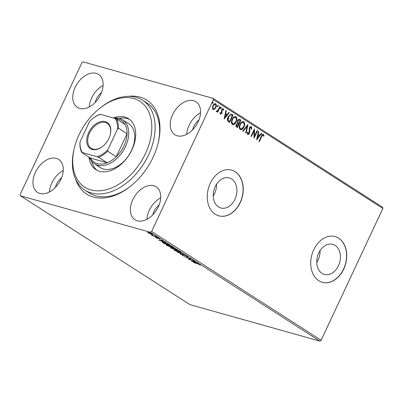 <?xml version="1.0" encoding="UTF-8"?>
<svg xmlns="http://www.w3.org/2000/svg" width="403" height="403" viewBox="0 0 403 403"><rect width="100%" height="100%" fill="white"/><g stroke="black" fill="none" stroke-linecap="round" stroke-linejoin="round"><path stroke-width="0.6" d="M128.376 96.352A55.78 36.829 122.7 0 1 158.359 142.229A55.78 36.829 122.7 0 1 153.105 157.291A55.78 36.829 122.7 0 1 129.65 186.942A55.78 36.829 122.7 0 1 75.457 178.771M100.458 107.737A51.03 33.696 -57.3 0 0 74.187 148.647A51.03 33.696 -57.3 0 0 79.769 182.866A51.03 33.696 -57.3 0 0 134.814 170.278A51.03 33.696 -57.3 0 0 144.737 105.526A51.03 33.696 -57.3 0 0 100.458 107.737L101.405 107.002A53.403 35.263 122.7 0 1 142.607 100.221A53.403 35.263 122.7 0 1 147.75 104.694A53.403 35.263 122.7 0 1 140.521 168.439A53.403 35.263 122.7 0 1 84.902 190.1L89.401 192.987A53.403 35.263 -57.3 0 0 130.129 186.569M215.217 186.609A15.616 11.496 105.7 0 0 220.864 207.983A15.616 11.496 105.7 0 0 234.954 199.284A15.616 11.496 105.7 0 0 229.307 177.909A15.616 11.496 105.7 0 0 215.217 186.609M213.247 195.999A15.616 11.496 105.7 0 0 214.598 193.566A15.616 11.496 105.7 0 0 216.567 184.181M318.713 253.059A15.616 11.496 105.7 0 0 324.36 274.433A15.616 11.496 105.7 0 0 338.449 265.733A15.616 11.496 105.7 0 0 332.802 244.359A15.616 11.496 105.7 0 0 318.713 253.059M316.743 262.449A15.616 11.496 105.7 0 0 318.093 260.021A15.616 11.496 105.7 0 0 320.063 250.631M313.736 249.81A23.737 17.47 105.7 0 0 322.319 282.291A23.737 17.47 105.7 0 0 343.734 269.073A23.737 17.47 105.7 0 0 335.15 236.591A23.737 17.47 105.7 0 0 313.736 249.81M322.244 282.271A23.737 17.47 105.7 0 0 343.583 269.028A23.737 17.47 105.7 0 0 335.074 236.566M210.24 183.36A23.737 17.47 105.7 0 0 218.824 215.842A23.737 17.47 105.7 0 0 240.238 202.618A23.737 17.47 105.7 0 0 231.654 170.137A23.737 17.47 105.7 0 0 210.24 183.36M218.748 215.822A23.737 17.47 105.7 0 0 240.087 202.578A23.737 17.47 105.7 0 0 231.579 170.116M75.18 87.315A19.581 12.931 -57.3 0 0 77.361 107.374A19.581 12.931 -57.3 0 0 100.705 94.483A19.581 12.931 -57.3 0 0 98.523 74.419A19.581 12.931 -57.3 0 0 75.18 87.315M103.092 85.451A19.581 12.931 -57.3 0 0 91.683 97.909A19.581 12.931 -57.3 0 0 89.295 106.941M132.804 199.692A19.581 12.931 -57.3 0 0 134.985 219.751A19.581 12.931 -57.3 0 0 158.324 206.855A19.581 12.931 -57.3 0 0 156.142 186.796A19.581 12.931 -57.3 0 0 132.804 199.692M160.711 197.828A19.581 12.931 -57.3 0 0 149.301 210.285A19.581 12.931 -57.3 0 0 146.919 219.313M172.63 114.674A19.581 12.931 -57.3 0 0 174.811 134.733A19.581 12.931 -57.3 0 0 198.15 121.837A19.581 12.931 -57.3 0 0 195.969 101.778A19.581 12.931 -57.3 0 0 172.63 114.674M200.538 112.81A19.581 12.931 -57.3 0 0 189.128 125.268A19.581 12.931 -57.3 0 0 186.74 134.295M35.358 172.333A19.581 12.931 -57.3 0 0 37.539 192.397A19.581 12.931 -57.3 0 0 60.878 179.501A19.581 12.931 -57.3 0 0 58.697 159.442A19.581 12.931 -57.3 0 0 35.358 172.333M63.266 170.469A19.581 12.931 -57.3 0 0 51.856 182.927A19.581 12.931 -57.3 0 0 49.468 191.959M61.659 177.668A12.463 8.226 -57.3 0 0 56.496 184.231A12.463 8.226 -57.3 0 0 55.342 187.506M198.931 120.003A12.463 8.226 -57.3 0 0 193.767 126.572A12.463 8.226 -57.3 0 0 192.619 129.842M159.109 205.021A12.463 8.226 -57.3 0 0 153.941 211.59A12.463 8.226 -57.3 0 0 152.792 214.859M101.485 92.65A12.463 8.226 -57.3 0 0 96.322 99.214A12.463 8.226 -57.3 0 0 95.168 102.483M152.178 233.977C152.939 234.556 152.752 234.682 151.619 234.36L148.082 232.828L147.644 232.314L148.662 232.455L152.672 234.455M156.686 236.899L152.727 235.79L151.382 234.899L156.686 236.899M155.553 237.357L156.843 238.087L157.628 237.896L159.623 238.762L159.92 239.145L158.057 238.158L157.266 238.349L155.241 237.221M157.105 238.123L157.15 237.805M159.623 238.762L159.966 239.05M159.321 238.893L159.235 238.541M157.845 237.956L157.81 238.304M162.414 242.082L162.278 242.374C162.036 242.001 162.5 241.986 163.668 242.339L169.537 245.155L164.127 243.634L162.162 242.153M173.078 248.167L172.968 248.409L173.522 248.263L177.345 250.167L171.189 248.167C170.434 247.669 170.474 247.533 171.32 247.769L172.822 248.193M171.371 247.785L171.189 248.167C170.434 247.669 170.474 247.533 171.32 247.769M184.413 254.701L180.685 254.263L180.242 253.981L183.073 254.313L177.249 252.061L184.413 254.701M193.566 260.58L188.559 259.32L189.969 258.766L185.526 257.376L190.941 258.897L189.541 259.451L193.566 260.58M197.475 263.743L193.47 262.474L197.127 263.502L200.351 265.114L197.535 263.617M319.851 341.104L189.919 304.628L20.427 195.803L150.354 232.279L151.629 231.433L321.12 340.258L319.851 341.104L150.354 232.279M191.113 260.963L194.78 261.361L195.218 261.643L194.024 261.502L195.495 262.449L198.211 263.562L191.133 260.927M184.393 255.996L185.309 255.759L187.884 256.882L187.879 257.305L185.702 256.016L184.362 256.222L182.161 255.265L182.065 254.872L183.939 255.955L184.453 255.759M187.884 256.882L187.879 257.305L188.03 256.983M187.274 257.018L187.415 256.61M185.385 255.779L184.982 256.318L185.179 255.895L184.564 255.794L184.362 256.222M182.297 254.978L182.161 255.265L182.065 254.872M182.715 255.17L182.725 255.421M179.511 252.525L174.645 250.439L173.97 249.774L175.446 249.925L180.307 252.016L180.962 252.661L179.577 252.384M171.703 247.513L166.837 245.427L166.162 244.762L167.638 244.913L172.499 247.004L173.154 247.649L171.769 247.371M158.676 240.133L162.338 240.531L162.777 240.813L161.583 240.672L163.054 241.619L165.769 242.732L158.691 240.097M157.638 237.488L156.792 237.271L157.694 237.523M20.427 195.803L20.15 194.523L81.88 62.742L83.149 61.896L213.081 98.372L382.573 207.197L382.85 208.477L321.12 340.258M214.577 109.228L213.066 109.425L212.401 107.833L212.915 105.646C213.625 104.1 214.557 103.48 215.706 103.798C216.552 104.76 216.607 106.014 215.872 107.551L214.577 109.228L212.759 109.339M213.348 109.556L213.066 109.425M215.398 103.662L215.706 103.798L215.393 103.712C216.24 104.674 216.3 105.924 215.565 107.46L215.872 107.551M216.688 110.976L218.038 110.226L219.831 106.573L220.234 106.835L217.691 112.271L217.288 112.009L217.66 111.213L216.537 111.656L216.32 111.273L216.759 110.986M220.174 112.487L220.421 113.389L221.464 112.996L221.564 109.606L223.151 108.583L223.64 109.853L223.171 110.205L222.884 109.278L221.982 109.838L221.882 113.228L220.446 114.16L220.028 112.89L220.481 112.573L220.572 113.434M222.975 108.503L223.64 109.853M222.884 109.278L222.471 109.142L221.67 109.752L221.982 109.838M231.871 114.306L233.09 115.087L229.609 122.527L227.69 120.945C227.227 119.56 227.388 118.124 228.163 116.638L231.257 114.014L233.09 115.087M240.898 120.099L237.412 127.539L236.672 127.061C235.901 126.492 235.785 125.62 236.324 124.441L237.558 123.177L237.624 120.744C238.203 119.52 238.944 119.076 239.85 119.429L240.898 120.099L240.591 120.013L237.145 127.368M239.553 119.288L240.591 120.013M247.966 124.638L246.162 133.156L245.724 132.874L247.089 126.411L243.17 131.237L242.732 130.955L247.88 124.613M257.119 130.517L257.522 130.774L254.036 138.214L254.011 130.98L251.412 136.526L251.009 136.269L254.495 128.829L254.525 136.048L257.119 130.517M263.134 135.121C262.464 135.171 261.98 135.69 261.673 136.677L259.356 141.629L258.953 141.367L261.305 136.345C261.779 134.889 262.504 134.229 263.486 134.355L264.076 135.851L263.602 136.29L263.345 135.398L262.821 135.035C262.157 135.081 261.668 135.604 261.366 136.592L259.089 141.453M263.265 134.254L264.076 135.851M382.85 208.477L213.358 99.652L151.629 231.433M256.595 139.856L258.333 131.292L258.771 131.574L258.192 134.305L259.668 135.252L261.325 133.217L261.764 133.499L256.595 139.856M247.492 132.139L247.749 133.544L249.029 133.025L249.331 127.887C249.865 126.774 250.545 126.341 251.386 126.587L251.804 128.97L251.301 129.136L250.913 127.303L249.422 128.068L249.734 128.154L249.769 131.988L249.447 133.252C248.999 134.224 248.414 134.602 247.694 134.39L247.271 132.476L247.8 132.224L247.991 133.61M251.059 127.368L249.734 128.154M251.17 126.487L251.492 128.879L251.804 128.97M244.017 126.9C243.054 129.041 241.775 129.927 240.178 129.559C239.004 128.209 238.929 126.471 239.961 124.341C240.934 122.2 242.213 121.328 243.81 121.721C244.959 123.066 245.029 124.794 244.017 126.9L243.709 126.814L240.379 129.67M240.541 129.726L240.178 129.559M243.432 121.55L243.498 121.635C244.651 122.98 244.722 124.708 243.709 126.814M236.208 121.887C235.246 124.028 233.967 124.915 232.37 124.547C231.196 123.197 231.126 121.459 232.153 119.328C233.125 117.187 234.405 116.316 236.002 116.709C237.15 118.054 237.221 119.782 236.208 121.887L235.901 121.797L232.571 124.658M232.733 124.713L232.37 124.547M235.624 116.532L235.695 116.623C236.843 117.968 236.914 119.691 235.901 121.797M224.154 119.026L225.892 110.462L226.33 110.744L225.751 113.475L227.227 114.422L228.884 112.387L229.322 112.669L224.154 119.026M221.267 108.18L220.643 108.583L220.597 107.747L221.222 107.344L221.267 108.18L220.335 108.498M218.174 106.191L217.544 106.594L217.499 105.757L218.129 105.354L218.174 106.191L217.237 106.508M213.127 102.951L212.497 103.354L212.452 102.518L213.081 102.115L213.127 102.951L212.19 103.269M213.358 99.652L213.081 98.372M158.218 142.818A53.403 35.263 -57.3 0 0 147.11 103.113L142.607 100.221M258.308 131.393L258.771 131.574M258.459 131.489L257.885 134.219L258.192 134.305M257.885 134.219L259.668 135.252M261.265 133.287L261.764 133.499M261.456 133.408L256.625 139.352M258.006 135.181L257.698 135.091L257.094 137.952L257.406 138.043L259.139 135.907L258.006 135.181L257.406 138.043M257.079 130.602L257.522 130.774M257.215 130.688L253.955 137.64M251.145 136.355L253.704 130.894L254.011 130.98M254.273 129.303L254.217 135.962L254.525 136.048M249.422 128.068L249.215 128.884L249.522 128.97M249.215 128.884L249.457 131.902L249.769 131.988M249.457 131.902L249.135 133.166L249.447 133.252M249.135 133.166C248.691 134.139 248.107 134.516 247.387 134.3M247.558 125.011L245.875 132.975M242.923 131.076L246.782 126.325L247.089 126.411M243.009 122.326L243.467 122.492C242.178 122.164 241.145 122.87 240.364 124.603C239.548 126.29 239.599 127.686 240.515 128.789L240.641 128.854M243.155 122.406C241.871 122.079 240.833 122.784 240.057 124.517C239.241 126.204 239.291 127.6 240.208 128.698L240.485 128.824M240.057 124.517L240.364 124.603M240.208 128.698L240.515 128.789C241.805 129.081 242.838 128.366 243.614 126.643C244.425 124.96 244.374 123.58 243.467 122.492M239.367 120.22C238.732 119.797 238.183 120.029 237.715 120.915L237.73 122.653L238.843 123.368L240.138 120.603L239.105 120.074M237.971 123.912C237.367 123.52 236.853 123.751 236.425 124.603L236.642 126.164L237.367 126.517L238.485 124.134L237.745 123.786M236.642 126.164L237.367 126.517M236.425 124.603L236.737 124.688L236.949 126.25M238.279 124.003C237.679 123.605 237.16 123.837 236.737 124.688M237.73 122.653L238.843 123.368M237.715 120.915L238.027 121.001L238.037 122.739M239.674 120.306C239.039 119.882 238.49 120.114 238.027 121.001M235.201 117.313L235.659 117.48C234.37 117.152 233.337 117.857 232.556 119.59C231.74 121.278 231.79 122.673 232.707 123.776L232.833 123.842M235.347 117.394C234.062 117.066 233.03 117.772 232.249 119.505C231.433 121.192 231.483 122.588 232.4 123.686L232.677 123.812M232.249 119.505L232.556 119.59M232.4 123.686L232.707 123.776C233.997 124.069 235.03 123.353 235.805 121.63C236.616 119.948 236.566 118.568 235.659 117.48M232.783 115.001L229.337 122.356M231.1 113.978L231.564 114.215M230.818 114.815L230.42 114.724L228.254 116.815L227.922 120.29L229.559 121.505L232.329 115.59L230.728 114.81L228.566 116.9L228.229 120.381L229.559 121.505M227.922 120.29L228.229 120.381M228.254 116.815L228.566 116.9M225.871 110.563L226.33 110.744M226.023 110.659L225.443 113.389L225.751 113.475M225.443 113.389L227.227 114.422M228.823 112.457L229.322 112.669M229.015 112.583L224.184 118.522M225.569 114.351L225.257 114.266L224.652 117.127L224.965 117.213L226.698 115.077L225.569 114.351L224.965 117.213M221.67 109.752L221.524 110.331L221.836 110.417M221.524 110.331L222.003 111.253M221.69 111.168L221.836 112.22L222.144 112.311M221.836 112.22L221.569 113.142L221.882 113.228M221.569 113.142L220.134 114.074M220.915 107.258L220.96 108.095M219.791 106.659L220.234 106.835M219.927 106.745L217.419 112.099M216.23 111.571L217.66 111.213M217.816 105.269L217.862 106.105M215.565 107.46L214.27 109.137M215.031 104.352L215.393 104.468C214.532 104.261 213.837 104.74 213.318 105.903C212.759 107.047 212.784 107.999 213.383 108.76L213.424 108.785M215.081 104.382C214.22 104.176 213.53 104.654 213.011 105.818C212.452 106.956 212.472 107.908 213.071 108.674L213.263 108.76M213.011 105.818L213.318 105.903M213.071 108.674L213.383 108.76C214.25 108.941 214.95 108.452 215.474 107.284C216.028 106.145 216.003 105.208 215.393 104.468M212.769 102.03L212.814 102.866M199.863 264.575L199.727 264.862M193.642 261.456L192.387 261.305L194.77 262.182L193.742 261.235M189.677 259.154L189.209 259.023M190.503 258.771L189.541 259.451M174.726 249.936L174.403 249.699M180.73 252.318L180.337 252.253M175.849 250.182L174.67 250.056L175.184 250.58L179.103 252.263L180.277 252.379L175.904 250.061M171.668 248.273L173.819 249.029L171.668 248.273L171.789 247.916M174.172 249.054L176.388 249.749L173.925 248.525L173.592 248.661L174.172 249.054M173.98 248.409L173.592 248.661M166.923 244.923L166.595 244.686M172.927 247.306L172.529 247.241M168.041 245.17L166.862 245.044L167.376 245.568L171.295 247.251L172.469 247.366L168.096 245.049M162.943 242.309L162.661 242.107M164.278 243.528L168.58 244.737L164.071 242.596C163.109 242.309 162.752 242.329 163.003 242.656L164.278 243.528M163.074 242.027L163.003 242.656M161.2 240.626L159.946 240.48L162.328 241.352L161.301 240.405M157.941 238.012L157.462 237.926L157.266 238.349M148.334 232.44L148.082 232.828M149.065 232.717C148.208 232.471 148.042 232.556 148.566 232.964L151.221 234.103C152.077 234.345 152.233 234.259 151.689 233.846L149.12 232.596M148.44 232.214L148.239 232.637L148.566 232.964M151.745 233.725L152.037 234.188L152.238 233.765M84.902 190.1A53.403 35.263 122.7 0 1 79.759 185.627A53.403 35.263 122.7 0 1 73.92 149.815L74.187 148.647M97.884 165.426A26.109 17.238 -57.3 0 0 100.397 167.613A26.109 17.238 -57.3 0 0 127.59 157.024A26.109 17.238 -57.3 0 0 131.121 125.857A26.109 17.238 -57.3 0 0 128.612 123.671L122.613 119.822A26.109 17.238 122.7 0 1 125.519 146.566A26.109 17.238 122.7 0 1 94.398 163.759A26.109 17.238 122.7 0 1 89.476 157.477M91.683 161.336A30.26 19.984 -57.3 0 0 95.239 168.575A30.26 19.984 -57.3 0 0 97.063 170.328M113.339 117.978A30.26 19.984 122.7 0 1 128.602 118.734A30.26 19.984 122.7 0 1 131.519 121.268A30.26 19.984 122.7 0 1 127.424 157.392A30.26 19.984 122.7 0 1 95.904 169.663A30.26 19.984 122.7 0 1 92.992 167.129A30.26 19.984 122.7 0 1 88.957 157.145M129.69 119.51A30.26 19.984 -57.3 0 0 119.278 118.361M108.886 138.375A15.546 10.266 122.7 0 1 102.347 146.637A15.546 10.266 122.7 0 1 89.169 147.649A15.546 10.266 122.7 0 1 88.625 132.688A15.546 10.266 122.7 0 1 103.707 121.338A15.546 10.266 122.7 0 1 110.351 134.174A15.546 10.266 122.7 0 1 108.886 138.375M110.311 134.355A14.835 9.798 -57.3 0 0 107.218 123.338A14.835 9.798 -57.3 0 0 89.537 133.106A14.835 9.798 -57.3 0 0 91.189 148.304A14.835 9.798 -57.3 0 0 102.493 146.526M98.609 157.296L97.219 156.742A24.21 15.984 -57.3 0 0 107.898 149.639L107.742 151.221A24.921 16.458 122.7 0 1 98.609 157.296L107.158 162.787A24.921 16.458 -57.3 0 1 90.428 158.087L107.158 162.787A24.921 16.458 -57.3 0 0 116.291 156.712A24.921 16.458 -57.3 0 0 123.993 145.866A24.921 16.458 -57.3 0 0 127.061 133.72A24.921 16.458 -57.3 0 0 125.081 124.527A24.921 16.458 -57.3 0 0 115.278 118.542M113.681 118.074A26.109 17.238 122.7 0 1 122.613 119.822M107.742 151.221L116.291 156.712L127.061 133.72L118.512 128.23L117.454 129.237A24.21 15.984 -57.3 0 0 115.142 118.487L100.292 114.316A24.21 15.984 -57.3 0 0 93.158 118.23A24.21 15.984 -57.3 0 0 89.612 121.419L80.056 141.826A24.21 15.984 -57.3 0 0 82.368 152.576L97.219 156.742M107.898 149.639L117.454 129.237M115.142 118.487L116.532 119.036A24.921 16.458 122.7 0 1 118.512 128.23M125.081 124.527L116.532 119.036M93.158 118.23L93.441 118.014A24.921 16.458 122.7 0 1 99.798 114.341L100.292 114.316M82.368 152.576L81.88 152.601A24.921 16.458 122.7 0 1 79.9 143.408L80.056 141.826M90.428 158.087L81.88 152.601M261.366 136.592L261.673 136.677M249.326 130.501L249.638 130.587M238.329 123.152L238.636 123.237M228.985 121.248L229.297 121.333M187.566 256.968L187.768 256.54M185.133 256.056L185.33 255.633M182.524 255.23L182.725 254.802M184.403 255.986L184.604 255.557M174.67 250.056L174.872 249.633M180.277 252.379L180.479 251.956M171.32 247.981L171.522 247.558M173.456 248.48L173.658 248.057M166.862 245.044L167.064 244.621M172.469 247.366L172.67 246.938M155.765 237.508L155.961 237.085M157.14 238.102L157.336 237.674M159.371 238.858L159.573 238.435M157.749 238.133L157.946 237.71M94.398 163.759L100.397 167.613"/></g></svg>
